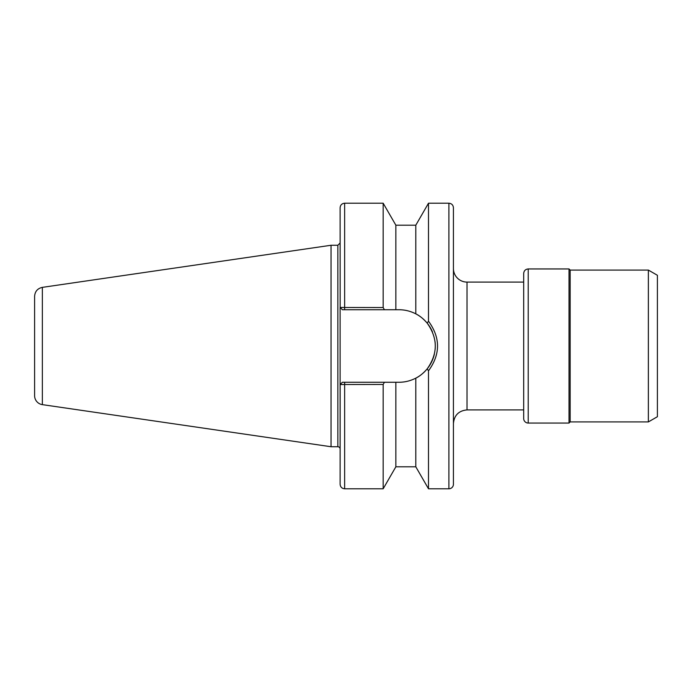 <?xml version="1.0" encoding="UTF-8"?>
<svg xmlns="http://www.w3.org/2000/svg" width="692" height="692" viewBox="0 0 692 692"><rect width="100%" height="100%" fill="white"/><g stroke="black" fill="none" stroke-linecap="round" stroke-linejoin="round"><path stroke-width="1.04" d="M453.424 423.504C454.229 415.243 458.761 410.711 467.022 409.906L467.022 282.094A13.598 13.598 0 0 1 453.424 268.496M453.424 346L453.424 484.253A4.533 4.533 0 0 1 448.892 488.786L448.892 203.214C451.642 203.491 453.156 204.996 453.424 207.747L453.424 346M523.68 279.819L523.68 418.522A4.533 4.533 0 0 0 528.221 423.054L569.014 423.054L569.014 268.946L528.221 268.946L528.221 423.054M528.221 268.946C525.462 269.214 523.956 270.719 523.68 273.478L523.68 346M569.014 268.946L570.147 270.079L570.147 421.921L569.014 423.054M570.147 270.079L648.369 270.079L648.369 421.921L570.147 421.921M657.4 416.714L657.4 275.286L657.4 416.714L648.369 421.921M344.642 309.739L344.642 203.214L383.169 203.214L383.169 307.551L340.153 307.473L342.376 309.739L395.859 309.739L395.859 225.203L415.805 225.203L415.805 313.848C419.629 315.682 423.426 318.787 427.198 323.155C437.967 338.379 437.967 353.612 427.198 368.845L428.495 370.808L428.495 488.786L448.892 488.786M415.805 225.203L428.495 203.214L428.495 321.192L427.198 323.155M344.642 203.214C341.891 203.491 340.377 204.996 340.109 207.747L340.153 307.473M42.359 287.362C37.558 288.434 34.972 291.427 34.6 296.332L34.6 395.668A9.065 9.065 0 0 0 42.359 404.638L42.359 287.362L331.044 245.262L337.843 245.262L337.843 446.738A2.266 2.266 0 0 1 340.109 449.004L340.109 307.473L342.376 309.739M340.153 384.527L340.109 484.253C340.377 487.004 341.891 488.509 344.642 488.786L383.169 488.786L383.169 384.449L384.432 382.261L342.376 382.261L340.153 384.527L383.169 384.449M427.198 368.845C423.426 373.213 419.629 376.318 415.805 378.152L415.805 466.797L428.495 488.786M434.386 354.07A36.261 36.261 0 0 1 415.805 378.152C410.408 380.894 404.82 382.261 399.033 382.261L395.859 382.261L395.859 466.797L415.805 466.797M395.859 382.261L384.432 382.261M428.495 370.808C440.536 354.269 440.536 337.731 428.495 321.192M340.109 384.527L342.376 382.261M384.432 309.739L383.169 307.551M412.951 312.516A36.261 36.261 0 0 1 432.491 332.013M435.008 341.424A36.261 36.261 0 0 1 435.147 349.252M395.859 309.739L399.033 309.739C404.82 309.739 410.408 311.106 415.805 313.848M331.044 245.262L331.044 446.738L337.843 446.738M344.642 382.261L344.642 488.786M467.022 409.906L523.68 409.906M467.022 282.094L523.68 282.094M657.4 275.286L648.369 270.079M337.843 245.262L340.109 242.996M395.859 466.797L383.169 488.786M428.495 203.214L448.892 203.214M395.859 225.203L383.169 203.214M42.359 404.638L331.044 446.738"/></g></svg>
